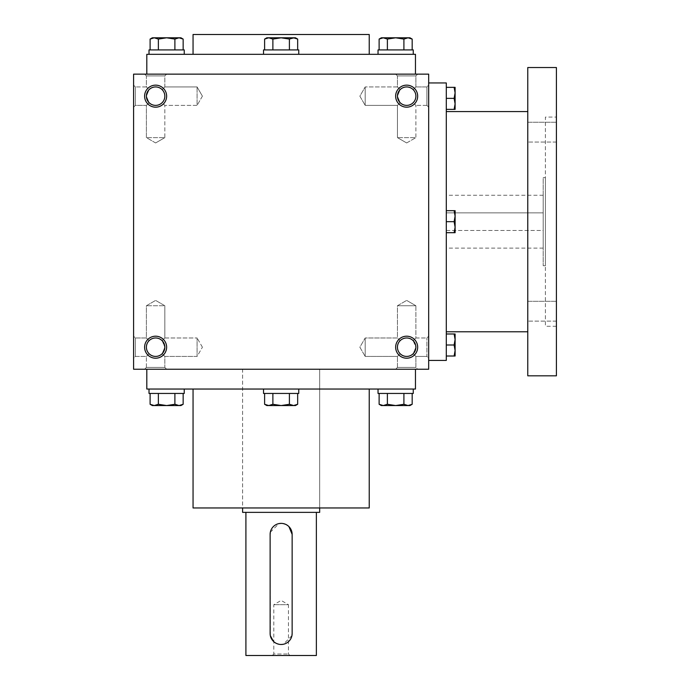 <?xml version="1.0" encoding="UTF-8"?>
<svg xmlns="http://www.w3.org/2000/svg" width="690" height="690" viewBox="0 0 690 690"><rect width="100%" height="100%" fill="white"/><g stroke="black" fill="none" stroke-linecap="round" stroke-linejoin="round"><path stroke-width="0.52" stroke-dasharray="3.45 2.59" d="M415.88 305.73L397.44 305.73L415.88 305.73L397.44 305.73L415.88 305.73L406.66 300.409L415.88 305.73L415.88 337.979L413.181 340.679C408.834 337.125 404.487 337.125 400.14 340.679L397.44 337.979L400.14 340.679C396.578 345.026 396.578 349.373 400.14 353.72C396.578 349.373 396.578 345.026 400.14 340.679L397.44 337.979L400.14 340.679C396.578 345.026 396.578 349.373 400.14 353.72C404.487 357.282 408.834 357.282 413.181 353.72L415.88 347.199L413.181 353.72L415.88 356.428L413.181 353.72L415.88 356.428L426.894 356.428L426.894 337.979L426.894 356.428L426.894 337.979L426.894 356.428L428.68 358.214L428.68 336.194L428.68 358.214L428.68 336.194L428.68 358.214L426.894 356.428L415.88 356.428L413.181 353.72L415.88 347.199L413.181 340.679L415.88 337.979L415.88 305.73M413.181 340.679C408.834 337.125 404.487 337.125 400.14 340.679C396.578 345.026 396.578 349.373 400.14 353.72L397.44 356.428L400.14 353.72C404.487 357.282 408.834 357.282 413.181 353.72L415.88 347.199A9.22 9.22 0 0 0 406.66 337.979A9.22 9.22 0 0 0 397.44 347.199A9.22 9.22 0 0 0 406.66 356.428A9.22 9.22 0 0 0 415.88 347.199A9.22 9.22 0 0 0 402.046 339.213A9.22 9.22 0 0 0 402.046 355.186A9.22 9.22 0 0 0 415.88 347.199A9.22 9.22 0 0 0 402.046 339.213A9.22 9.22 0 0 0 402.046 355.186A9.22 9.22 0 0 0 415.88 347.199L413.181 340.679C408.834 337.125 404.487 337.125 400.14 340.679C404.487 337.125 408.834 337.125 413.181 340.679L415.88 337.979L413.181 340.679M365.191 356.428L365.191 337.979L365.191 356.428L397.44 356.428L400.14 353.72C404.487 357.282 408.834 357.282 413.181 353.72C408.834 357.282 404.487 357.282 400.14 353.72L397.44 356.428L365.191 356.428L365.191 337.979L365.191 356.428L359.861 347.199L365.191 337.979L397.44 337.979L397.44 305.73L406.66 300.409L397.44 305.73L397.44 337.979L365.191 337.979L359.861 347.199L365.191 356.428M135.387 356.428L135.387 337.979L135.387 356.428L146.392 356.428L149.092 353.72C145.538 349.373 145.538 345.026 149.092 340.679L146.392 337.979L149.092 340.679C145.538 345.026 145.538 349.373 149.092 353.72L146.392 356.428L149.092 353.72C153.447 357.282 157.794 357.282 162.141 353.72L164.841 356.428L162.141 353.72L164.841 347.199A9.22 9.22 0 0 0 155.621 337.979A9.22 9.22 0 0 0 146.392 347.199A9.22 9.22 0 0 0 155.621 356.428A9.22 9.22 0 0 0 164.841 347.199L162.141 340.679C157.794 337.125 153.447 337.125 149.092 340.679L146.392 337.979L149.092 340.679C145.538 345.026 145.538 349.373 149.092 353.72C153.447 357.282 157.794 357.282 162.141 353.72L164.841 356.428L162.141 353.72L164.841 347.199A9.22 9.22 0 0 0 151.007 339.213A9.22 9.22 0 0 0 151.007 355.186A9.22 9.22 0 0 0 164.841 347.199A9.22 9.22 0 0 0 151.007 339.213A9.22 9.22 0 0 0 151.007 355.186A9.22 9.22 0 0 0 164.841 347.199L162.141 340.679L164.841 337.979L164.841 305.73L146.392 305.73L164.841 305.73L146.392 305.73L164.841 305.73L155.621 300.409L164.841 305.73L164.841 337.979L162.141 340.679C157.794 337.125 153.447 337.125 149.092 340.679C145.538 345.026 145.538 349.373 149.092 353.72C153.447 357.282 157.794 357.282 162.141 353.72L164.841 347.199L162.141 353.72C157.794 357.282 153.447 357.282 149.092 353.72L146.392 356.428L135.387 356.428L133.593 358.214L133.593 336.194L133.593 358.214L133.593 336.194L133.593 358.214L135.387 356.428L135.387 337.979L135.387 356.428M164.841 367.434L146.392 367.434L164.841 367.434L164.841 356.428L197.09 356.428L197.09 337.979L197.09 356.428L197.09 337.979L197.09 356.428L202.412 347.199L197.09 356.428L164.841 356.428L164.841 367.434L166.626 369.228L144.607 369.228L166.626 369.228L144.607 369.228L166.626 369.228L164.841 367.434L146.392 367.434L164.841 367.434M406.66 142.951L397.44 137.629L415.88 137.629L397.44 137.629L415.88 137.629L415.88 105.38L413.181 102.681C408.834 106.243 404.487 106.243 400.14 102.681L397.44 105.38L400.14 102.681L397.44 105.38L400.14 102.681L397.44 96.16A9.22 9.22 0 0 1 411.274 88.173A9.22 9.22 0 0 1 411.274 104.147A9.22 9.22 0 0 1 397.44 96.16L400.14 89.64L397.44 86.94L400.14 89.64C404.487 86.078 408.834 86.078 413.181 89.64L415.88 86.94L413.181 89.64L415.88 86.94L415.88 75.926L397.44 75.926L415.88 75.926L417.674 74.141L395.646 74.141L417.674 74.141L395.646 74.141L417.674 74.141L415.88 75.926L397.44 75.926L415.88 75.926L415.88 86.94L413.181 89.64C416.743 93.987 416.743 98.334 413.181 102.681C408.834 106.243 404.487 106.243 400.14 102.681L397.44 96.16A9.22 9.22 0 0 1 411.274 88.173A9.22 9.22 0 0 1 411.274 104.147A9.22 9.22 0 0 1 397.44 96.16L400.14 89.64C404.487 86.078 408.834 86.078 413.181 89.64C416.743 93.987 416.743 98.334 413.181 102.681L415.88 105.38L415.88 137.629L397.44 137.629L397.44 105.38L365.191 105.38L365.191 86.94L365.191 105.38L365.191 86.94L365.191 105.38L359.861 96.16L365.191 86.94L359.861 96.16L365.191 105.38L397.44 105.38L397.44 137.629L406.66 142.951L415.88 137.629L406.66 142.951M155.621 142.951L146.392 137.629L164.841 137.629L146.392 137.629L164.841 137.629L164.841 105.38L162.141 102.681C157.794 106.243 153.447 106.243 149.092 102.681L146.392 105.38L149.092 102.681L146.392 105.38L149.092 102.681L146.392 96.16A9.22 9.22 0 0 1 160.227 88.173A9.22 9.22 0 0 1 160.227 104.147A9.22 9.22 0 0 1 146.392 96.16L149.092 89.64C153.447 86.078 157.794 86.078 162.141 89.64L164.841 86.94L162.141 89.64L164.841 86.94L164.841 75.926L146.392 75.926L164.841 75.926L166.626 74.141L144.607 74.141L166.626 74.141L144.607 74.141L166.626 74.141L164.841 75.926L146.392 75.926L164.841 75.926L164.841 86.94L162.141 89.64C165.695 93.987 165.695 98.334 162.141 102.681C157.794 106.243 153.447 106.243 149.092 102.681L146.392 96.16A9.22 9.22 0 0 1 160.227 88.173A9.22 9.22 0 0 1 160.227 104.147A9.22 9.22 0 0 1 146.392 96.16L149.092 89.64L146.392 86.94L149.092 89.64C153.447 86.078 157.794 86.078 162.141 89.64C165.695 93.987 165.695 98.334 162.141 102.681L164.841 105.38L164.841 137.629L146.392 137.629L146.392 105.38L135.387 105.38L135.387 86.94L135.387 105.38L135.387 86.94L133.593 85.146L133.593 107.174L133.593 85.146L133.593 107.174L133.593 85.146L135.387 86.94L135.387 105.38L133.593 107.174L135.387 105.38L146.392 105.38L146.392 137.629L155.621 142.951L164.841 137.629L155.621 142.951M417.674 369.228L395.646 369.228L417.674 369.228L395.646 369.228L417.674 369.228L415.88 367.434L397.44 367.434L415.88 367.434L415.88 356.428L415.88 367.434L417.674 369.228M162.141 340.679C157.794 337.125 153.447 337.125 149.092 340.679C153.447 337.125 157.794 337.125 162.141 340.679L164.841 337.979L162.141 340.679L164.841 347.199L162.141 340.679M413.181 102.681C408.834 106.243 404.487 106.243 400.14 102.681L397.44 96.16A9.22 9.22 0 0 1 406.66 86.94A9.22 9.22 0 0 1 415.88 96.16A9.22 9.22 0 0 1 406.66 105.38A9.22 9.22 0 0 1 397.44 96.16L400.14 89.64L397.44 86.94L400.14 89.64C404.487 86.078 408.834 86.078 413.181 89.64C416.743 93.987 416.743 98.334 413.181 102.681C408.834 106.243 404.487 106.243 400.14 102.681L397.44 96.16L400.14 89.64C404.487 86.078 408.834 86.078 413.181 89.64C416.743 93.987 416.743 98.334 413.181 102.681M162.141 102.681C157.794 106.243 153.447 106.243 149.092 102.681L146.392 96.16A9.22 9.22 0 0 1 155.621 86.94A9.22 9.22 0 0 1 164.841 96.16A9.22 9.22 0 0 1 155.621 105.38A9.22 9.22 0 0 1 146.392 96.16L149.092 102.681C153.447 106.243 157.794 106.243 162.141 102.681C165.695 98.334 165.695 93.987 162.141 89.64C165.695 93.987 165.695 98.334 162.141 102.681M166.626 347.199A11.014 11.014 0 0 0 150.109 337.669A11.014 11.014 0 0 0 150.109 356.739A11.014 11.014 0 0 0 166.626 347.199M417.674 347.199A11.014 11.014 0 0 0 401.157 337.669A11.014 11.014 0 0 0 401.157 356.739A11.014 11.014 0 0 0 417.674 347.199M144.607 96.16A11.014 11.014 0 0 1 161.124 86.621A11.014 11.014 0 0 1 161.124 105.699A11.014 11.014 0 0 1 144.607 96.16M395.646 96.16A11.014 11.014 0 0 1 412.163 86.621A11.014 11.014 0 0 1 412.163 105.699A11.014 11.014 0 0 1 395.646 96.16M149.092 89.64C153.447 86.078 157.794 86.078 162.141 89.64C157.794 86.078 153.447 86.078 149.092 89.64L146.392 86.94L149.092 89.64L146.392 96.16L149.092 89.64M415.466 74.141L146.806 74.141L415.466 74.141M428.68 74.141L133.593 74.141L133.593 369.228L428.68 369.228L428.68 74.141M146.806 369.228L415.466 369.228L146.806 369.228M428.68 85.146L428.68 107.174L428.68 85.146L428.68 107.174L428.68 85.146L426.894 86.94L426.894 105.38L426.894 86.94L415.88 86.94L426.894 86.94L426.894 105.38L426.894 86.94L428.68 85.146M415.466 54.32L146.806 54.32M193.053 54.32L369.228 54.32L193.053 54.32M369.228 34.5L193.053 34.5M369.228 507.961L193.053 507.961M193.053 389.039L369.228 389.039L193.053 389.039M242.604 507.961L319.677 507.961L242.604 507.961L242.604 369.228L319.677 369.228L242.604 369.228L242.604 507.961M415.466 389.039L146.806 389.039M146.392 86.94L135.387 86.94L146.392 86.94L146.392 75.926L144.607 74.141L146.392 75.926L146.392 86.94M202.412 96.16L197.09 105.38L197.09 86.94L197.09 105.38L197.09 86.94L197.09 105.38L164.841 105.38L197.09 105.38L202.412 96.16L197.09 86.94L164.841 86.94L197.09 86.94L202.412 96.16M397.44 86.94L365.191 86.94L397.44 86.94L397.44 75.926L395.646 74.141L397.44 75.926L397.44 86.94M415.88 367.434L397.44 367.434L415.88 367.434M446.301 230.486L543.194 230.486L543.194 195.253L543.194 248.107L543.194 230.486L446.301 230.486L446.301 248.107L446.301 195.253L446.301 230.486M446.301 212.874L543.194 212.874L446.301 212.874M428.68 82.947L428.68 360.413L428.68 82.947M446.301 360.413L446.301 82.947M446.301 111.573L446.301 331.787L446.301 111.573M527.772 111.573L527.772 331.787L527.772 111.573M527.772 375.826L527.772 67.534M527.772 122.234L527.772 142.054L527.772 122.234L527.772 142.054L527.772 122.234L556.407 122.234L556.407 142.054L556.407 122.234L556.407 142.054L556.407 122.234L527.772 122.234M527.772 301.306L527.772 321.126L527.772 301.306L527.772 321.126L527.772 301.306L556.407 301.306L556.407 321.126L556.407 301.306L556.407 321.126L556.407 301.306L527.772 301.306M556.407 375.826L556.407 67.534M556.407 117.076L556.407 326.284L556.407 117.076L545.393 117.076L545.393 326.284L545.393 117.076M545.393 177.641L545.393 265.728L545.393 177.641L543.194 177.641L543.194 265.728L543.194 177.641M446.301 232.694L454.124 232.694L455.107 227.183L455.107 232.694L454.124 232.694L455.107 232.694L455.107 227.183L454.124 232.694L446.301 232.694L446.301 210.674L446.301 232.694L454.124 232.694L455.107 227.183L454.124 221.68L446.301 221.68L446.301 210.674L446.301 221.68L454.124 221.68L455.107 216.177L455.107 210.674L455.107 216.177L454.124 210.674L455.107 210.674L446.301 210.674L454.124 210.674L455.107 216.177L455.107 227.183L455.107 210.674L446.301 210.674M454.124 356.014L455.107 356.014L455.107 350.503L454.124 356.014L446.301 356.014L446.301 345L446.301 356.014M454.124 345L455.107 339.497L455.107 350.503L454.124 345L446.301 345L446.301 333.986L446.301 345M454.124 333.986L455.107 339.497L455.107 333.986L446.301 333.986M454.124 232.694L455.107 232.694L455.107 227.183L454.124 221.68L455.107 216.177L454.124 221.68L455.107 227.183L455.107 216.177L454.124 210.674M454.124 221.68L446.301 221.68M454.124 109.374L455.107 109.374L455.107 103.871L454.124 109.374L446.301 109.374L446.301 98.36L446.301 109.374M454.124 98.36L455.107 92.857L455.107 103.871L454.124 98.36L446.301 98.36L446.301 87.354L446.301 98.36M454.124 87.354L455.107 92.857L455.107 87.354L446.301 87.354M297.666 39.08L295.449 37.803L268.746 37.803L264.606 39.08L268.746 37.803L295.449 37.803L289.403 39.08L293.535 37.803L297.666 39.08L293.535 37.803L266.823 37.803L272.878 39.08L281.14 37.803L289.403 39.08L293.535 37.803L297.666 39.08L297.666 49.913L289.403 49.913L289.403 39.08L289.403 49.913L297.666 49.913L272.878 49.913L297.666 49.913M263.52 54.32L298.753 54.32L263.52 54.32L298.753 54.32L263.52 54.32L263.52 49.913L298.753 49.913L263.52 49.913L298.753 49.913L298.753 54.32M272.878 49.913L272.878 39.08L268.746 37.803L272.878 39.08L272.878 49.913L264.606 49.913L272.878 49.913L264.606 49.913L272.878 49.913L272.878 39.08L281.14 37.803L289.403 39.08L289.403 49.913L272.878 49.913L289.403 49.913M403.909 49.913L379.121 49.913L412.18 49.913L403.909 49.913L403.909 39.08L408.049 37.803L412.18 39.08M409.964 37.803L381.337 37.803M378.034 54.32L413.267 54.32L378.034 54.32M413.267 49.913L378.034 49.913M379.121 39.08L383.252 37.803L387.383 39.08L395.646 37.803L403.909 39.08M387.383 49.913L387.383 39.08M268.746 37.803L266.823 37.803L264.606 39.08L268.746 37.803M264.606 49.913L264.606 39.08M272.878 39.08L281.14 37.803L289.403 39.08M174.889 49.913L150.101 49.913L183.152 49.913L174.889 49.913L174.889 39.08L179.02 37.803L183.152 39.08M180.944 37.803L152.317 37.803M149.014 54.32L184.247 54.32L149.014 54.32M184.247 49.913L149.014 49.913M150.101 39.08L154.232 37.803L158.364 39.08L166.626 37.803L174.889 39.08M158.364 49.913L158.364 39.08M297.666 393.447L264.606 393.447L297.666 393.447L289.403 393.447L297.666 393.447L297.666 404.28L293.535 405.556L295.449 405.556L289.403 404.28L293.535 405.556L297.666 404.28L293.535 405.556L295.449 405.556L297.666 404.28M289.403 393.447L264.606 393.447L272.878 393.447L272.878 404.28L266.823 405.556L293.535 405.556L281.14 405.556L289.403 404.28L289.403 393.447L289.403 404.28L293.535 405.556L268.746 405.556L264.606 404.28L268.746 405.556L281.14 405.556L289.403 404.28L289.403 393.447L272.878 393.447L272.878 404.28L281.14 405.556L289.403 404.28M263.52 389.039L298.753 389.039L263.52 389.039L298.753 389.039L263.52 389.039L263.52 393.447L298.753 393.447L263.52 393.447L298.753 393.447L298.753 389.039M412.18 393.447L403.909 393.447L412.18 393.447M381.337 405.556L409.964 405.556M412.18 404.28L408.049 405.556L403.909 404.28L395.646 405.556L387.383 404.28L383.252 405.556L379.121 404.28M378.034 389.039L413.267 389.039L378.034 389.039M378.034 393.447L413.267 393.447M387.383 393.447L403.909 393.447L379.121 393.447L387.383 393.447L387.383 404.28M403.909 393.447L403.909 404.28M264.606 404.28L266.823 405.556L268.746 405.556L264.606 404.28L264.606 393.447M272.878 404.28L281.14 405.556L272.878 404.28L268.746 405.556L272.878 404.28L272.878 393.447M183.152 393.447L174.889 393.447L183.152 393.447M152.317 405.556L180.944 405.556M183.152 404.28L179.02 405.556L174.889 404.28L166.626 405.556L158.364 404.28L154.232 405.556L150.101 404.28M149.014 389.039L184.247 389.039L149.014 389.039M149.014 393.447L184.247 393.447M158.364 393.447L174.889 393.447L150.101 393.447L158.364 393.447L158.364 404.28M174.889 393.447L174.889 404.28M289.947 655.5L288.454 654.008L288.454 604.673L273.818 604.673L288.454 604.673L281.14 600.447L273.818 604.673L273.818 654.008L288.454 654.008L273.818 654.008L272.326 655.5L289.947 655.5L272.326 655.5M319.677 369.228L242.604 369.228L319.677 369.228L319.677 507.961L319.677 369.228M242.604 512.36L319.677 512.36M291.939 635.637L283.305 644.279M281.149 644.486L278.984 644.279M276.914 643.649L273.352 641.269M270.342 635.654L270.126 534.379M270.342 532.223L278.976 523.589M281.123 523.374L283.297 523.589M285.358 524.21L288.92 526.591M316.374 512.36L245.907 512.36L316.374 512.36M245.907 655.5L316.374 655.5M292.146 534.379L292.146 633.48M415.88 337.979L426.894 337.979L428.68 336.194L426.894 337.979L415.88 337.979M135.387 337.979L146.392 337.979L146.392 305.73L155.621 300.409L146.392 305.73L146.392 337.979L135.387 337.979L133.593 336.194L135.387 337.979M146.392 367.434L146.392 356.428L146.392 367.434L144.607 369.228L146.392 367.434M397.44 367.434L395.646 369.228L397.44 367.434L397.44 356.428L397.44 367.434M202.412 347.199L197.09 337.979L202.412 347.199M426.894 105.38L415.88 105.38L426.894 105.38L428.68 107.174L426.894 105.38M164.841 337.979L197.09 337.979L164.841 337.979M556.407 326.284L545.393 326.284M545.393 265.728L543.194 265.728M543.194 195.253L446.301 195.253M543.194 248.107L446.301 248.107M556.407 321.126L527.772 321.126L556.407 321.126M556.407 142.054L527.772 142.054L556.407 142.054"/><path stroke-width="1.03" d="M428.68 74.141L133.593 74.141L133.593 369.228L428.68 369.228L428.68 74.141M166.626 347.199A11.014 11.014 0 0 0 150.109 337.669A11.014 11.014 0 0 0 150.109 356.739A11.014 11.014 0 0 0 166.626 347.199M144.607 96.16A11.014 11.014 0 0 1 161.124 86.621A11.014 11.014 0 0 1 161.124 105.699A11.014 11.014 0 0 1 144.607 96.16M417.674 347.199A11.014 11.014 0 0 0 401.157 337.669A11.014 11.014 0 0 0 401.157 356.739A11.014 11.014 0 0 0 417.674 347.199M395.646 96.16A11.014 11.014 0 0 1 412.163 86.621A11.014 11.014 0 0 1 412.163 105.699A11.014 11.014 0 0 1 395.646 96.16M146.806 74.141L146.806 54.32L415.466 54.32L415.466 74.141M193.053 54.32L193.053 34.5L369.228 34.5L369.228 54.32M193.053 389.039L193.053 507.961L369.228 507.961L369.228 389.039M146.806 369.228L146.806 389.039L415.466 389.039L415.466 369.228M397.44 96.16A9.22 9.22 0 0 1 411.274 88.173A9.22 9.22 0 0 1 411.274 104.147A9.22 9.22 0 0 1 397.44 96.16M415.88 347.199A9.22 9.22 0 0 0 402.046 339.213A9.22 9.22 0 0 0 402.046 355.186A9.22 9.22 0 0 0 415.88 347.199M146.392 96.16A9.22 9.22 0 0 1 160.227 88.173A9.22 9.22 0 0 1 160.227 104.147A9.22 9.22 0 0 1 146.392 96.16M164.841 347.199A9.22 9.22 0 0 0 151.007 339.213A9.22 9.22 0 0 0 151.007 355.186A9.22 9.22 0 0 0 164.841 347.199M428.68 82.947L446.301 82.947L446.301 360.413L428.68 360.413M527.772 111.573L446.301 111.573M527.772 67.534L527.772 375.826L556.407 375.826L556.407 67.534L527.772 67.534M454.124 232.694L455.107 227.183L454.124 221.68L455.107 216.177L454.124 210.674L455.107 210.674L455.107 232.694L446.301 232.694M454.124 210.674L446.301 210.674M454.124 221.68L446.301 221.68M454.124 356.014L455.107 350.503L454.124 345L455.107 339.497L454.124 333.986L455.107 333.986L455.107 356.014L446.301 356.014M454.124 333.986L446.301 333.986M454.124 345L446.301 345M454.124 109.374L455.107 103.871L454.124 98.36L455.107 92.857L454.124 87.354L455.107 87.354L455.107 109.374L446.301 109.374M454.124 87.354L446.301 87.354M454.124 98.36L446.301 98.36M297.666 49.913L297.666 39.08L293.535 37.803L295.449 37.803L297.666 39.08M264.606 39.08L266.823 37.803L293.535 37.803L289.403 39.08L281.14 37.803L272.878 39.08L268.746 37.803L264.606 39.08L264.606 49.913M263.52 54.32L263.52 49.913L298.753 49.913L298.753 54.32M289.403 49.913L289.403 39.08M272.878 49.913L272.878 39.08M412.18 49.913L412.18 39.08L408.049 37.803L409.964 37.803L412.18 39.08M379.121 39.08L381.337 37.803L408.049 37.803L403.909 39.08L395.646 37.803L387.383 39.08L383.252 37.803L379.121 39.08L379.121 49.913M378.034 54.32L378.034 49.913L413.267 49.913L413.267 54.32M403.909 49.913L403.909 39.08M387.383 49.913L387.383 39.08M183.152 49.913L183.152 39.08L179.02 37.803L180.944 37.803L183.152 39.08M150.101 39.08L152.317 37.803L179.02 37.803L174.889 39.08L166.626 37.803L158.364 39.08L154.232 37.803L150.101 39.08L150.101 49.913M149.014 54.32L149.014 49.913L184.247 49.913L184.247 54.32M174.889 49.913L174.889 39.08M158.364 49.913L158.364 39.08M289.403 393.447L289.403 404.28L293.535 405.556L297.666 404.28L297.666 393.447M297.666 404.28L295.449 405.556L266.823 405.556L264.606 404.28L268.746 405.556L272.878 404.28L281.14 405.556L289.403 404.28M298.753 389.039L298.753 393.447L263.52 393.447L263.52 389.039M264.606 393.447L264.606 404.28M272.878 393.447L272.878 404.28M403.909 393.447L403.909 404.28L408.049 405.556L412.18 404.28L412.18 393.447M412.18 404.28L409.964 405.556L381.337 405.556L379.121 404.28L383.252 405.556L387.383 404.28L395.646 405.556L403.909 404.28M413.267 389.039L413.267 393.447L378.034 393.447L378.034 389.039M379.121 393.447L379.121 404.28M387.383 393.447L387.383 404.28M174.889 393.447L174.889 404.28L179.02 405.556L183.152 404.28L183.152 393.447M183.152 404.28L180.944 405.556L152.317 405.556L150.101 404.28L154.232 405.556L158.364 404.28L166.626 405.556L174.889 404.28M184.247 389.039L184.247 393.447L149.014 393.447L149.014 389.039M150.101 393.447L150.101 404.28M158.364 393.447L158.364 404.28M292.146 633.48L292.146 534.379A11.014 11.014 0 0 0 281.14 523.374A11.014 11.014 0 0 0 270.126 534.379L270.126 633.48A11.014 11.014 0 0 0 281.14 644.486A11.014 11.014 0 0 0 292.146 633.48L291.939 635.637M319.677 507.961L319.677 512.36L242.604 512.36L242.604 507.961M283.305 644.279L281.149 644.486M278.984 644.279L276.914 643.649M273.352 641.269L270.342 635.654M270.126 534.379L270.342 532.223M278.976 523.589L281.123 523.374M283.297 523.589L285.358 524.21M288.92 526.591L292.146 534.379M316.374 512.36L316.374 655.5L245.907 655.5L245.907 512.36M527.772 331.787L446.301 331.787"/></g></svg>
